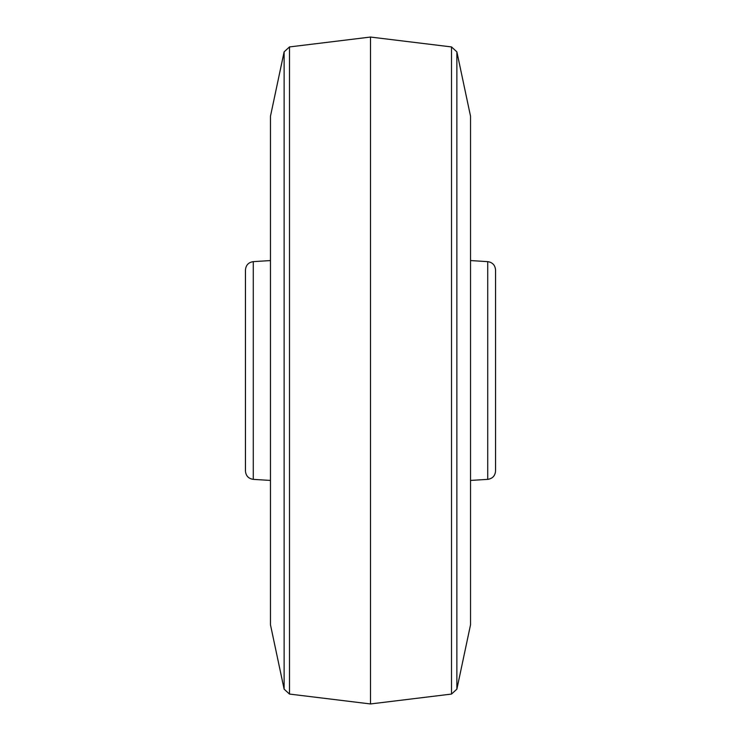 <?xml version="1.0" encoding="UTF-8"?>
<svg xmlns="http://www.w3.org/2000/svg" width="741" height="741" viewBox="0 0 741 741"><rect width="100%" height="100%" fill="white"/><g stroke="black" fill="none" stroke-linecap="round" stroke-linejoin="round"><path stroke-width="1.11" d="M470.535 480.437L487.726 479.362L487.726 261.638C492.515 262.36 495.118 265.139 495.544 269.965L495.544 412.181M253.274 479.362C248.485 478.64 245.882 475.861 245.456 471.035L245.456 269.965C245.882 265.139 248.485 262.36 253.274 261.638L253.274 479.362L270.465 480.437M284.127 51.842L270.465 116.244L270.465 624.756L284.127 689.158L284.127 51.842L289.49 46.933L289.49 694.067L370.5 703.95L370.5 37.05L451.51 46.933L456.873 51.842L456.873 689.158L470.535 624.756L470.535 116.244L456.873 51.842M495.544 328.819L495.544 471.035C495.118 475.861 492.515 478.64 487.726 479.362M370.5 703.95L451.51 694.067L451.51 46.933M487.726 261.638L470.535 260.563M289.49 46.933L370.5 37.05M253.274 261.638L270.465 260.563M284.127 689.158L289.49 694.067M451.51 694.067L456.873 689.158"/></g></svg>
